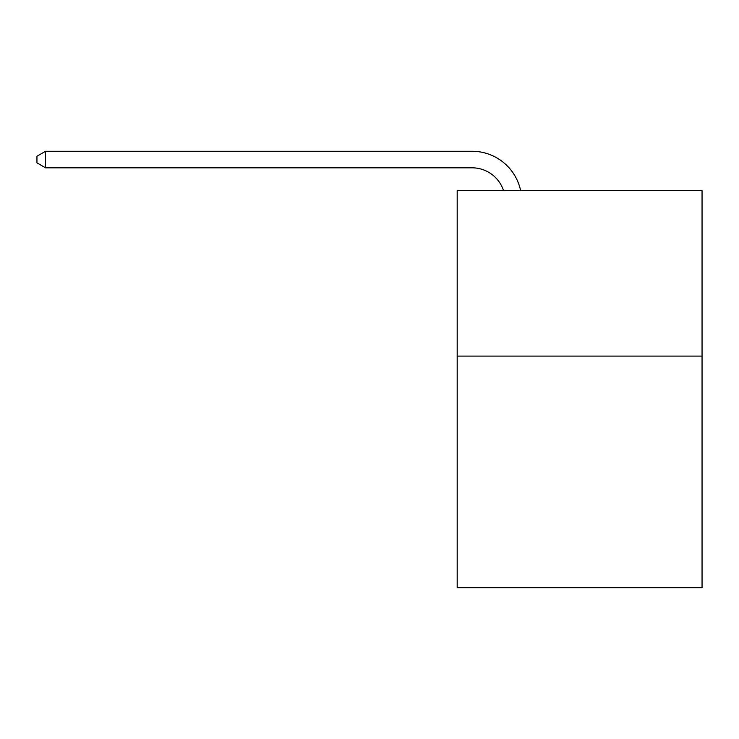 <?xml version="1.0" encoding="UTF-8"?>
<svg xmlns="http://www.w3.org/2000/svg" width="739" height="739" viewBox="0 0 739 739"><rect width="100%" height="100%" fill="white"/><g stroke="black" fill="none" stroke-linecap="round" stroke-linejoin="round"><path stroke-width="1.11" d="M702.05 356.096L702.05 587.727L457.192 587.727L457.192 190.653L702.05 190.653L702.05 356.096L457.192 356.096M472.073 167.818A33.089 33.089 0 0 1 503.536 190.653A33.089 33.089 0 0 0 472.073 167.818A33.089 33.089 0 0 1 503.536 190.653A33.089 33.089 0 0 0 472.073 167.818A33.089 33.089 0 0 1 503.536 190.653A33.089 33.089 0 0 0 472.073 167.818A33.089 33.089 0 0 1 503.536 190.653A33.089 33.089 0 0 0 472.073 167.818A33.089 33.089 0 0 1 503.536 190.653A33.089 33.089 0 0 0 472.073 167.818A33.089 33.089 0 0 1 503.536 190.653A33.089 33.089 0 0 0 472.073 167.818A33.089 33.089 0 0 1 503.536 190.653A33.089 33.089 0 0 0 472.073 167.818A33.089 33.089 0 0 1 503.536 190.653A33.089 33.089 0 0 0 472.073 167.818A33.089 33.089 0 0 1 503.536 190.653A33.089 33.089 0 0 0 472.073 167.818A33.089 33.089 0 0 1 503.536 190.653A33.089 33.089 0 0 0 472.073 167.818A33.089 33.089 0 0 1 503.536 190.653A33.089 33.089 0 0 0 472.073 167.818L45.55 167.818L36.95 162.857L36.95 156.234L45.55 151.273L472.073 151.273A49.633 49.633 0 0 1 520.644 190.653M45.55 167.818L45.55 151.273L472.073 151.273"/></g></svg>
